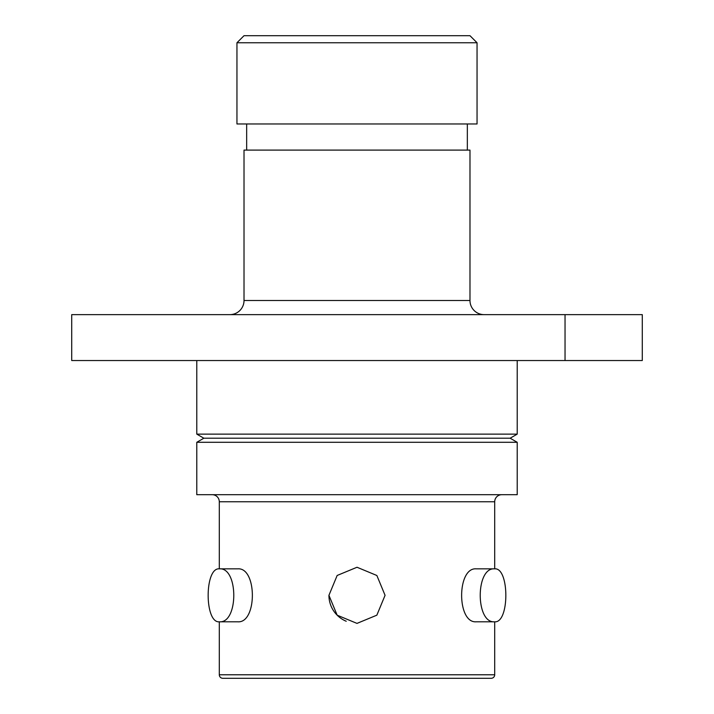 <?xml version="1.0" encoding="UTF-8"?>
<svg xmlns="http://www.w3.org/2000/svg" width="714" height="714" viewBox="0 0 714 714"><rect width="100%" height="100%" fill="white"/><g stroke="black" fill="none" stroke-linecap="round" stroke-linejoin="round"><path stroke-width="1.07" d="M219.296 621.805L219.296 674.766A3.534 3.534 0 0 0 222.83 678.3L491.17 678.3A3.534 3.534 0 0 0 494.704 674.766L494.704 621.805M385.069 595.324L376.858 575.493L357.018 567.255L337.16 575.466L328.931 595.324L337.16 615.182L356.991 623.393L376.849 615.173L385.069 595.324M244.018 300.505L469.982 300.505L469.982 150.101L244.018 150.101L244.018 300.505A14.119 14.119 0 0 1 229.89 314.633M469.982 300.505A14.119 14.119 0 0 0 484.11 314.633M244.018 35.7L469.982 35.7L477.05 42.76L236.95 42.76L244.018 35.7M203.856 438.209L510.144 438.209L517.213 442.287L196.787 442.287L203.856 438.209L196.787 434.13L517.213 434.13L517.213 360.534M510.144 438.209L517.213 434.13M196.787 434.13L196.787 360.534M467.34 150.101L467.34 123.968M246.66 150.101L246.66 123.968M236.95 42.76L236.95 123.968L477.05 123.968L477.05 42.76M485.699 678.3L228.302 678.3L485.699 678.3M219.403 621.805L237.744 621.805C257.236 623.438 257.236 567.219 237.744 568.844L219.403 568.844C238.538 567.219 238.61 623.393 219.403 621.805C204.4 623.438 204.409 567.219 219.403 568.844M476.256 568.844C456.808 567.219 456.71 623.393 476.256 621.805L494.597 621.805C475.444 623.438 475.435 567.219 494.597 568.844L476.256 568.844M494.704 568.844L494.704 501.764A7.06 7.06 0 0 1 501.764 494.704M219.296 568.844L219.296 501.764L494.704 501.764M212.237 494.704A7.06 7.06 0 0 1 219.296 501.764M196.787 442.287L196.787 494.704L517.213 494.704L517.213 442.287M494.597 568.844C509.555 567.219 509.617 623.393 494.597 621.805M642.279 314.633L642.279 360.534L565.042 360.534L565.042 314.633L642.279 314.633M565.042 314.633L71.721 314.633L71.721 360.534L565.042 360.534M328.931 595.324A28.069 28.069 0 0 0 346.236 621.251M219.296 674.766L494.704 674.766"/></g></svg>
